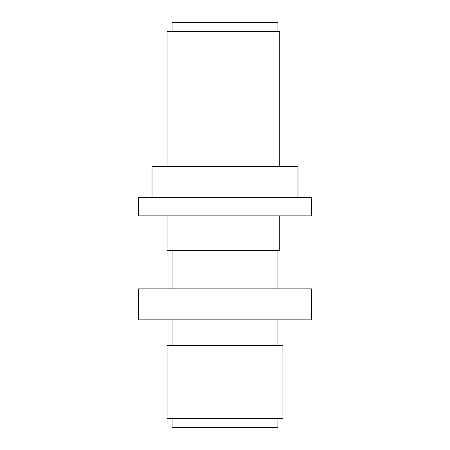 <?xml version="1.0" encoding="UTF-8"?>
<svg xmlns="http://www.w3.org/2000/svg" width="450" height="450" viewBox="0 0 450 450"><rect width="100%" height="100%" fill="white"/><g stroke="black" fill="none" stroke-linecap="round" stroke-linejoin="round"><path stroke-width="0.67" d="M277.903 31.624L277.903 22.5L172.097 22.5L172.097 31.624M138.347 197.634L311.653 197.634L311.653 215.876L138.347 215.876L138.347 197.634M172.097 250.543L172.097 288.849M277.903 250.543L277.903 288.849M282.921 345.403L167.079 345.403L167.079 418.376L282.921 418.376L282.921 345.403M172.097 418.376L172.097 427.5L277.903 427.5L277.903 418.376M172.097 319.866L172.097 345.403M277.903 319.866L277.903 345.403M279.731 215.876L279.731 250.543L167.079 250.543L167.079 215.876M225 319.866L311.653 319.866L311.653 288.849L138.347 288.849L138.347 319.866L225 319.866L225 288.849M152.027 197.634L152.027 166.624L297.973 166.624L297.973 197.634M225 166.624L225 197.634M279.731 166.624L279.731 31.624L167.079 31.624L167.079 166.624"/></g></svg>
